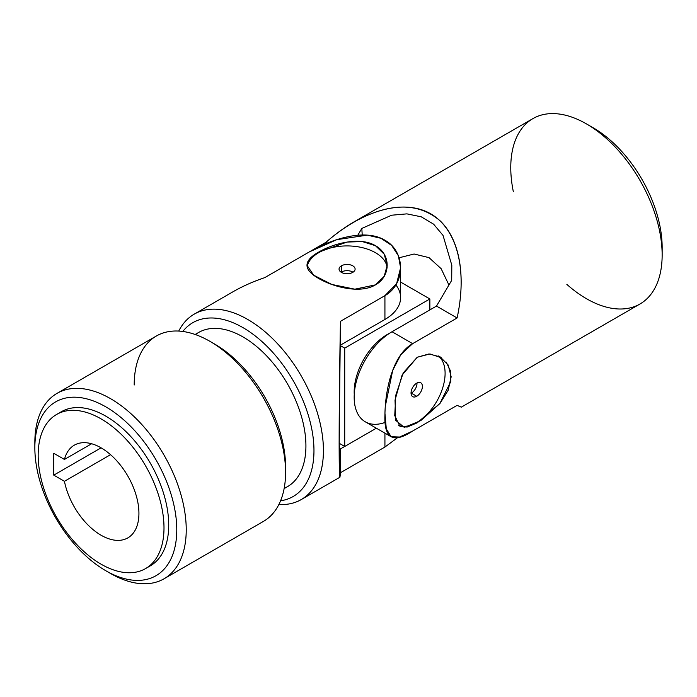<?xml version="1.0" encoding="UTF-8"?>
<svg xmlns="http://www.w3.org/2000/svg" width="697" height="697" viewBox="0 0 697 697"><rect width="100%" height="100%" fill="white"/><g stroke="black" fill="none" stroke-linecap="round" stroke-linejoin="round"><path stroke-width="1.05" d="M639.977 304.005A107.042 61.806 -120 0 0 639.977 180.401A107.042 61.806 -120 0 0 532.935 118.595L354.25 221.759C389.536 202.557 418.095 202.182 439.929 220.653C459.732 239.341 466.215 276.082 457.101 317.971L412.633 343.647C391.975 355.348 385.136 391.566 384.927 415.124C383.96 438.544 393.195 443.85 412.633 431.051L457.101 405.375L461.301 407.161L639.977 304.005M385.241 406.612L392.699 370.377L400.845 354.642L412.633 343.647L457.101 317.971C467.582 269.992 457.249 229.217 430.72 213.813C404.112 198.54 363.12 209.684 325.996 242.286L327.416 243.096L325.996 242.286L309.503 251.8L325.996 242.286C335.274 234.131 344.693 227.292 354.25 221.759M446.228 362.118L450.497 370.987L450.75 381.66L439.859 403.563L420.805 420.587L404.304 427.418L395.739 420.361L395.025 400.13L402.082 375.169L417.25 357.239L429.953 353.954L441.68 357.857M398.675 425.431A40.138 23.175 120 0 0 437.019 400.888A40.138 23.175 120 0 0 438.204 355.888A40.138 23.175 -60 0 1 437.019 400.888A40.138 23.175 -60 0 1 398.675 425.431M416.719 396.262A8.024 4.635 -60 0 1 411.805 389.266A8.024 4.635 -60 0 1 421.633 383.594A8.024 4.635 -60 0 1 416.719 396.262A8.024 4.635 120 0 0 421.964 389.187A8.024 4.635 120 0 0 420.735 382.758A8.024 4.635 120 0 0 412.702 387.393A8.024 4.635 120 0 0 412.702 396.663A8.024 4.635 120 0 0 416.719 396.262L411.326 393.152A8.024 4.635 -60 0 1 411.047 393.3A8.024 4.635 120 0 0 411.326 393.152L416.719 396.262M385.232 422.365A53.521 30.903 -60 0 1 354.329 393.274A53.521 30.903 -60 0 1 392.019 331.746L436.496 306.079L451.7 280.333L451.813 265.226L443.039 235.42L433.621 224.181L421.241 216.811L406.891 213.866L391.618 215.216L361.813 228.442A1039.218 599.995 -60 0 1 362.213 234.994A1039.218 599.995 120 0 0 361.813 228.442L357.814 235.211L361.813 228.442M399.076 257.777L414.096 254.013L429.012 257.629L441.131 268.676L448.929 285.012L441.131 268.676L429.012 257.629L414.096 254.013L399.076 257.777M589.845 125.939A97.676 56.396 60 0 1 662.072 251.042A97.676 56.396 -120 0 0 662.15 247.357A97.676 56.396 -120 0 0 593.086 127.725L586.456 123.9A107.042 61.806 60 0 1 662.15 254.997A107.042 61.806 60 0 1 586.456 298.699A107.042 61.806 60 0 1 566.87 284.411M513.341 191.71A107.042 61.806 60 0 1 586.456 123.9M457.101 405.375L412.633 431.051L399.608 437.036L391.122 436.731L386.295 428.855L384.944 413.234M451.7 280.333L436.496 306.079L457.101 317.971L436.496 306.079L392.019 331.746L412.633 343.647L392.019 331.746A53.521 30.903 120 0 0 357.056 378.915A53.521 30.903 120 0 0 365.263 421.798L391.122 436.731M417.25 357.239L403.206 372.921L395.783 395.234L394.737 415.586L399.991 426.407L407.161 427.061L417.224 422.809L440.121 403.249L448.18 390.242L451.159 376.824L448.188 365.019L440.138 356.873L429.012 353.945L417.25 357.239M416.998 383.002A8.024 4.635 -60 0 1 411.326 393.152A8.024 4.635 120 0 0 416.998 383.002M339.875 366.596L339.247 437.672C339.282 459.367 339.517 468.872 339.944 466.18L340.458 448.92L340.458 472.723L339.909 477.245C338.69 480.311 338.977 397.185 340.458 321.334L339.134 441.489C339.169 473.036 339.613 483.448 340.458 472.723L384.927 447.047L384.927 433.159L384.927 447.047L397.856 437.446L384.927 447.047L340.458 472.723L340.458 448.92L376.345 428.202L344.719 446.463L339.256 443.309L344.719 446.463L376.345 428.202L340.458 448.92L339.944 466.18A1039.218 599.986 180 0 1 339.7 466.058M340.441 345.668L344.719 348.134L429.866 298.969L400.601 282.076L429.866 298.969L344.719 348.134L344.719 446.463L344.719 348.134L340.441 345.668M429.866 309.895L429.866 298.969L429.866 309.895M387.288 334.482A46.83 27.035 -60 0 1 389.579 333.253A46.83 27.035 120 0 0 387.288 334.482A46.83 27.035 120 0 0 354.259 394.432A46.83 27.035 -60 0 1 387.288 334.482L387.288 334.482M138.93 513.384A53.521 30.903 -120 0 0 115.563 459.515A53.521 30.903 -120 0 0 74.318 445.174A53.521 30.903 -120 0 0 64.438 459.445L91.621 443.754L64.438 459.445A53.521 30.903 60 0 1 105.848 450.933A53.521 30.903 60 0 1 138.93 513.384A53.521 30.903 60 0 1 105.848 537.64A53.521 30.903 60 0 1 64.438 481.296L53.774 475.145L101.082 447.831L53.774 475.145L53.774 453.294L53.774 475.145L64.438 481.296A53.521 30.903 -120 0 0 91.115 527.934A53.521 30.903 -120 0 0 127.839 537.884A53.521 30.903 -120 0 0 138.93 513.384M178.746 331.066A107.042 61.806 60 0 1 194.21 314.155A107.042 61.806 60 0 1 301.261 375.962A107.042 61.806 60 0 1 301.261 499.566A107.042 61.806 60 0 1 278.878 504.497A107.042 61.806 -120 0 0 301.261 375.962A107.042 61.806 -120 0 0 178.746 331.066M264.764 277.633L309.233 251.957L336.782 239.655L367.354 235.15L380.989 238.304L391.67 245.44L398.362 255.738L400.601 267.744L396.619 283.644L384.927 295.659L340.458 321.334L339.944 362.388L340.458 321.334L384.927 295.659C405.75 283.914 405.732 251.591 384.988 240.282C364.479 227.753 329.698 239.916 309.233 251.957L264.764 277.633C253.063 281.597 242.434 286.328 232.868 291.843L194.21 314.155M375.465 284.864C360.419 293.968 333.741 287.251 318.712 278.495C303.108 269.617 303.099 260.817 318.686 252.096C333.75 243.183 360.41 236.475 375.474 245.719C391.069 254.187 391.034 276.317 375.465 284.864L384.195 276.326L387.218 265.226L384.195 254.187L375.456 245.71L362.353 241.58L347.054 242.059L318.668 252.105L309.956 258.692L306.941 265.226L313.676 275.193L331.824 284.454L354.869 289.185L375.465 284.864M387.114 267.387A40.138 23.175 0 0 0 347.55 245.919A40.138 23.175 0 0 0 307.124 266.855A40.138 23.175 180 0 1 347.55 245.919A40.138 23.175 180 0 1 387.114 267.387M341.408 265.818A8.024 4.635 180 0 1 354.834 267.892A8.024 4.635 180 0 1 345.006 273.572A8.024 4.635 180 0 1 341.408 265.818A8.024 4.635 0 0 0 339.056 269.094A8.024 4.635 0 0 0 347.08 273.729A8.024 4.635 0 0 0 355.113 269.094A8.024 4.635 0 0 0 350.155 264.808A8.024 4.635 0 0 0 341.408 265.818L341.408 272.039A8.024 4.635 180 0 1 353.03 272.205A8.024 4.635 0 0 0 341.408 272.039L341.408 265.818M38.161 455.202A88.981 51.378 -120 0 0 132.543 572.612A88.981 51.378 -120 0 0 132.543 446.777A88.981 51.378 -120 0 0 38.161 455.202A88.981 51.378 60 0 1 56.588 414.471A88.981 51.378 60 0 1 145.568 465.84A88.981 51.378 60 0 1 145.568 568.586A88.981 51.378 60 0 1 77.001 544.749A88.981 51.378 60 0 1 38.161 455.202M53.774 453.294L64.438 459.445L53.774 453.294M339.805 466.511L339.256 443.458L339.735 376.397M145.568 568.586L150.299 565.859A88.981 51.378 -120 0 0 150.299 463.113A88.981 51.378 -120 0 0 61.319 411.735L56.588 414.471M34.85 447.831A100.351 57.938 -120 0 0 141.291 580.244A100.351 57.938 -120 0 0 141.291 438.317A100.351 57.938 -120 0 0 34.85 447.831A100.351 57.938 60 0 1 105.813 406.856A100.351 57.938 60 0 1 176.777 529.772A100.351 57.938 60 0 1 105.813 570.738A100.351 57.938 60 0 1 34.85 447.831L34.85 442.368L34.85 447.831M59.018 413.216A88.981 51.378 60 0 1 150.299 463.113A88.981 51.378 60 0 1 147.877 567.114M105.813 570.738L110.544 573.465A107.042 61.806 -120 0 0 186.238 529.772A107.042 61.806 -120 0 0 110.544 398.667A107.042 61.806 -120 0 0 34.85 442.368A107.042 61.806 60 0 1 57.023 393.361A107.042 61.806 60 0 1 164.065 455.167A107.042 61.806 60 0 1 164.065 578.771A107.042 61.806 60 0 1 108.14 572.037M164.065 578.771L263.414 521.417A107.042 61.806 -120 0 0 285.578 472.409A107.042 61.806 -120 0 0 238.853 364.688A107.042 61.806 -120 0 0 156.363 336.006L57.023 393.361M212.289 342.741A100.351 57.938 60 0 1 285.578 466.946A100.351 57.938 -120 0 0 214.624 344.039L209.893 341.312A107.042 61.806 60 0 1 285.578 472.409L285.578 466.946L285.578 472.409M134.199 385.005A107.042 61.806 60 0 1 209.893 341.312M284.132 488.588L287.495 486.654A88.981 51.378 -120 0 0 287.495 383.908A88.981 51.378 -120 0 0 198.514 332.53L195.151 334.473M280.569 500.794A100.351 57.938 -120 0 0 293.184 380.623A100.351 57.938 -120 0 0 182.797 331.458A100.351 57.938 60 0 1 293.184 380.623A100.351 57.938 60 0 1 280.569 500.794M195.439 334.569A88.981 51.378 60 0 1 287.495 383.908A88.981 51.378 60 0 1 284.184 488.292M395.887 284.925A53.521 30.903 180 0 1 384.927 319.461L340.458 345.128L384.927 319.461L384.927 295.659L384.927 319.461A53.521 30.903 0 0 0 400.601 297.61L400.601 267.744M110.544 454.679L64.438 481.296L110.544 454.679M662.15 247.357L662.15 254.997M301.261 499.566L339.909 477.245"/></g></svg>
